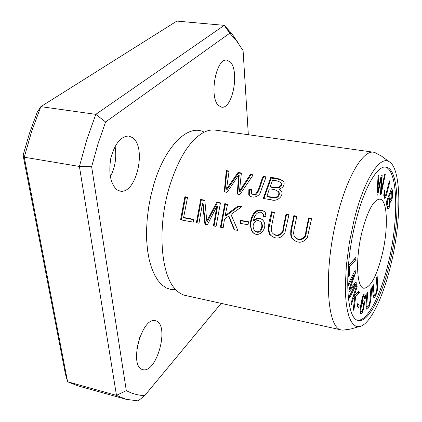 <?xml version="1.0" encoding="UTF-8"?>
<svg xmlns="http://www.w3.org/2000/svg" width="422" height="422" viewBox="0 0 422 422"><rect width="100%" height="100%" fill="white"/><g stroke="black" fill="none" stroke-linecap="round" stroke-linejoin="round"><path stroke-width="0.63" d="M238.746 43.777L231.82 33.591L224.261 25.352L176.839 21.1L40.834 106.65L95.799 114.351L86.863 139.55L79.41 166.463L91.643 166.727L126.305 390.619L116.477 395.377L67.604 381.768L65.384 373.881L23.083 155.291L24.254 157.216L67.604 381.768L77.954 385.882L126.088 399.312L138.179 400.9L144.709 395.583L221.149 303.371M126.088 399.312L116.477 395.377L79.41 166.463L24.254 157.216L31.74 131.089L40.834 106.65L37.236 112.183L29.551 133.083L23.083 155.291M126.305 390.619C132.271 393.768 138.405 395.419 144.709 395.583M248.326 134.724L243.077 50.561L236.267 40.433L229.758 33.206L105.595 121.974L98.068 143.68L91.643 166.727M105.595 121.974L95.799 114.351L224.261 25.352L229.758 33.211M116.989 189.879C110.469 183.734 108.417 173.125 110.828 158.055C114.879 143.585 120.866 136.248 128.794 136.037L132.861 137.772C146.914 148.491 136.116 194.537 120.17 191.113L116.989 189.879M142.499 369.572C128.51 365.827 141.808 316.453 155.496 320.72L156.435 321.026C169.639 326.306 156.583 373.549 142.789 369.656L142.499 369.572M218.311 105.431C208.937 96.38 216.122 57.814 226.878 60.161L230.681 62.319C239.58 72.605 232.295 109.282 221.634 107.172L218.311 105.431M204.148 132.181C188.507 123.366 165.076 145.674 153.64 184.968L150.796 195.935L148.655 207.191L147.241 218.506L146.576 229.626L146.677 240.329L147.552 250.378L149.188 259.556L151.514 267.701L154.457 274.696L157.933 280.451L161.874 284.876L166.205 287.899L170.841 289.466L175.679 289.64M349.036 264.947L348.43 276.843L349.252 275.909L349.738 266.556L355.804 259.804L355.936 257.315L349.036 264.947M370.854 288.722L370.157 298.771C369.767 303.771 368.839 306.446 367.377 306.789C366.312 307.601 367.362 298.665 367.694 292.435L366.876 293.39C366.491 300.411 365.373 309.685 366.797 309.147C370.252 308.413 371.207 298.38 371.65 287.793L370.854 288.722M384.526 190.644L383.74 195.143L384.653 198.335C385.835 199.411 387.982 188.539 389.875 181.787L389.39 180.848C387.934 186.012 385.893 195.555 385.133 195.95L384.954 196.003C384.3 195.929 384.337 194.32 385.059 191.182L384.526 190.644M365.267 298.438L365.336 295.068L364.719 294.034C363.5 293.881 362.308 296.819 361.137 302.843C359.908 309.948 359.845 313.546 360.947 313.641C363.036 314.664 365.626 300.538 363.616 300.839C363.031 300.717 362.371 301.683 361.633 303.745C362.54 298.502 363.411 295.912 364.244 295.986L364.634 296.835L364.566 298.787L365.267 298.438L364.608 298.301M356.854 306.119L358.653 307.416L359.206 305.048L357.413 303.734L356.854 306.119M376.419 278.23L376.904 286.206C376.988 290.953 376.16 294.007 374.435 295.374C373.892 293.955 373.517 290.405 373.317 284.713L372.521 286.374C372.689 292.509 373.153 296.318 373.913 297.795C375.474 296.729 376.704 293.833 377.595 289.112L377.199 276.6L376.419 278.23M350.93 303.392L351.405 304.552L353.42 298.343L354.913 296.951L353.246 309.062L353.858 310.56L355.741 296.191L359.475 292.747L358.869 291.164L354.327 295.537L357.176 286.738L356.722 285.546L350.93 303.392M376.962 195.222L377.727 195.038L381.393 177.525L380.444 194.389L381.15 194.22L385.265 174.539L384.537 174.666L381.156 191.593L382.174 175.072L381.282 175.23L377.695 192.39L378.856 175.652L378.08 175.784L376.962 195.222M348.34 283.689L348.514 285.625L354.311 274.094L348.899 289.988L349.057 291.776L355.081 284.744L349.442 296.107L349.611 298.001L356.316 284.454L356.099 281.817L349.975 289.017L355.398 273.187L355.155 270.18L348.34 283.689M362.123 231.404C367.857 210.151 373.797 199.395 379.948 199.126C387.707 199.854 388.456 229.42 382.042 255.173C376.514 276.605 370.463 287.635 363.891 288.258C356.521 287.873 355.266 258.306 362.123 231.404M385.275 167.054C398.294 170.166 398.901 220.105 388.398 262.758C380.76 295.221 367.578 321.342 357.603 320.198M386.272 202.038L387.006 206.743L387.902 209.112C389.2 208.384 389.991 205.836 390.276 201.468L390.55 201.647C392.534 201.02 393.23 193.081 391.79 187.885L386.272 202.038M345.323 329.935L341.699 330.03C326.686 329.403 323.115 270.233 337.421 215.563C347.29 175.948 363.215 149.963 373.723 152.237L377.089 153.592M341.699 330.03L185.527 295.49C181.887 294.688 178.527 292.625 175.447 289.297C160.708 274.669 157.148 227.316 169.38 186.941C178.395 158.261 189.837 140.078 203.71 132.397C207.756 130.356 211.622 129.596 215.315 130.113L373.723 152.237M285.963 214.286L283.13 228.038C283.463 234.632 275.761 237.438 272.069 232.543L271.256 229.747L271.478 226.783L274.448 212.287L271.546 211.781L269.21 221.434L268.461 226.334L268.461 231.293L269.632 234.379C275.186 239.554 280.213 239.258 284.723 233.493L288.906 214.798L285.963 214.286L286.448 214.756L288.822 215.167M220.421 227.184L223.196 227.695L224.457 219.329L228.576 216.169L234.157 229.726L237.866 230.417L230.939 214.434L241.89 206.632L238.077 205.968L225.121 215.6L227.585 204.148L224.81 203.662L220.421 227.184M308.582 218.216L305.744 232.111C306.135 238.926 297.879 241.653 294.303 236.399L293.622 233.561L293.876 230.612L296.83 216.175L293.865 215.663L290.795 230.085L290.721 235.001L291.734 238.129C297.246 243.673 302.432 243.573 307.29 237.829L311.589 218.738L308.582 218.216L309.041 218.686L311.505 219.113M248.853 189.61L248.758 194.674C251.639 199.268 259.889 196.91 260.828 191.103L266.103 176.887L263.265 176.438C260.189 181.75 259.978 189.13 255.331 194.289L253.432 194.489L251.797 193.772L251.433 193.318L251.517 189.684L248.853 189.61L249.386 190.106L251.385 190.158M263.286 198.456L271.578 199.849C276.716 201.953 283.853 196.288 281.543 191.192L279.274 189.072C283.262 187.547 284.808 185.116 283.901 181.776C280.53 179.039 276.104 177.651 270.629 177.604L263.286 198.456M265.053 212.15C259.994 208.315 255.774 209.47 252.388 215.61C249.866 221.081 249.777 226.419 252.124 231.62C258.238 239.765 268.519 228.276 263.433 220.833C260.427 217.383 257.167 217.251 253.654 220.426C253.696 215.837 258.981 209.127 262.806 213.732L263.37 216.518L266.076 216.76L265.253 212.456M224.24 191.889L227.062 192.363L238.625 175.056L237.227 194.073L239.928 194.526L253.195 174.85L250.378 174.402L239.469 191.277L241.379 172.983L238.04 172.456L226.524 189.119L229.104 171.042L226.303 170.599L224.24 191.889M196.372 222.732L198.989 223.212L202.539 203.277L204.934 224.314L207.397 224.773L216.929 206.136L213.421 225.886L216.08 226.382L220.458 202.908L216.744 202.265L206.796 221.096L204.807 200.186L200.714 199.479L196.372 222.732M180.574 219.804L193.244 222.151L193.624 219.319L183.623 217.478L187.563 197.19L184.894 196.726L180.574 219.804M239.954 223.291L248.03 224.757L248.542 221.782L240.466 220.326L239.954 223.291M389.754 263.012C381.952 296.281 368.369 322.735 358.399 320.419C345.987 319.887 343.592 269.104 355.63 222.072C364.022 187.932 377.31 165.102 386.009 167.107C399.602 168.547 400.489 219.44 389.754 263.012M354.037 220.157C363.701 180.869 379.178 156.161 388.498 161.352C401.755 166.801 401.923 219.487 390.925 264.42C382.954 298.307 369.408 326.137 358.721 326.654L355.878 326.211L353.277 324.376L350.977 321.137L349.015 316.542L347.433 310.655L346.262 303.555L345.544 295.331L345.312 286.09L346.378 265.238L349.358 242.666L354.037 220.157M140.099 336.123L136.844 348.619M115.064 146.397C116.81 157.042 115.253 167.149 110.379 176.723M255.263 231.15C256.966 232.622 258.681 232.649 260.4 231.224C262.563 228.666 262.953 225.865 261.577 222.816L260.601 221.798M259.857 230.765C257.831 232.337 255.948 232.126 254.218 230.127C252.493 227.01 252.804 224.156 255.157 221.566C257.378 220.094 259.34 220.358 261.049 222.357C262.426 225.401 262.03 228.202 259.857 230.765L260.4 231.224M262.895 213.88L262.431 213.231M263.882 216.565L263.412 214.344M253.654 220.426L254.192 220.885C256.798 218.269 259.588 217.894 262.568 219.762M253.601 233.097L252.678 232.079C247.519 224.135 253.97 205.598 264.552 211.543M224.815 191.984L226.878 171.132L229.025 171.474M226.303 170.599L226.878 171.132M226.524 189.119L227.083 189.61L238.604 172.988L241.305 173.416M238.04 172.456L238.604 172.988M239.469 191.277L240.012 191.767L250.926 174.94L252.889 175.246M250.378 174.402L250.926 174.94M238.625 175.056L239.184 175.584L237.786 194.167M197.048 222.853L201.31 199.949L204.828 200.561M200.714 199.479L201.31 199.949M206.796 221.096L207.408 221.555L217.319 202.734L220.368 203.262M216.744 202.265L217.319 202.734M214.075 226.007L217.504 206.606L216.929 206.136M205.503 224.42L203.135 203.742L202.539 203.277M181.27 219.931L185.506 197.201L187.479 197.543M184.894 196.726L185.506 197.201M183.623 217.478L184.266 217.942L193.577 219.656M240.577 223.402L241.025 220.785L248.479 222.13M240.466 220.326L241.025 220.785M274.342 197.485L266.926 196.357L269.31 189.003C273.018 188.961 276.115 189.932 278.599 191.904C279.269 194.099 278.467 195.85 276.188 197.164L274.342 197.485L274.838 197.971L276.684 197.654C278.963 196.341 279.765 194.595 279.095 192.406L278.341 191.488M266.926 196.357L267.432 196.847L274.838 197.971M270.175 186.545L272.517 180.389C275.946 180.352 278.773 181.175 281.005 182.863C282.154 188.718 273.799 187.706 270.175 186.545L270.687 187.052C274.311 188.201 282.645 189.23 281.511 183.385L280.873 182.615M263.914 198.562L271.151 178.137C275.635 178.464 279.728 179.413 283.442 181.001M270.629 177.604L271.151 178.137M279.274 189.072L281.02 190.396M249.861 195.972L249.291 195.159L249.386 190.106M255.331 194.289L255.853 194.774C260.553 189.652 260.701 182.257 263.792 176.976L265.923 177.309M252.103 194.02L253.786 194.948L255.853 194.774M263.265 176.438L263.792 176.976M295.458 237.728C299.604 241.896 306.477 238.831 306.219 232.569L309.041 218.686M293.865 215.663L294.34 216.127L296.745 216.544M293.348 239.991L291.565 237.085L291.133 233.825L291.655 228.94L294.34 216.127M221.07 227.305L225.369 204.132L227.495 204.501M224.81 203.662L225.369 204.132M225.121 215.6L225.696 216.059L238.625 206.437L241.458 206.933M238.077 205.968L238.625 206.437M234.579 229.805L229.151 216.628L228.576 216.169M273.187 233.719C277.301 237.707 283.864 234.616 283.631 228.492L286.448 214.756M271.546 211.781L272.048 212.25L274.363 212.656M271.177 236.014L269.405 233.371L268.898 228.455L272.048 212.25M353.889 272.686L353.546 273.941M355.398 273.187L353.905 272.897M349.975 289.017L349.279 288.875M354.775 283.373L354.596 284.65M356.316 284.454L354.839 284.159M355.081 284.744L353.815 284.491M349.711 288.964L348.947 289.851M354.311 274.094L353.283 273.889M377.727 195.038L376.978 194.917M377.695 192.39L377.131 192.3M381.156 191.593L380.607 191.509M381.15 194.22L380.459 194.109M381.393 177.525L380.818 177.435M357.176 286.738L356.384 286.58M354.327 295.537L353.536 295.374M357.888 292.114L358.02 292.451L354.274 295.891L354.153 296.793M359.475 292.747L358.02 292.451M355.741 296.191L354.274 295.891M354.913 296.951L353.436 296.645L352.982 297.067M353.42 298.343L352.623 298.18M374.288 295.342L373.375 296.93M357.26 304.383L357.761 304.747L357.355 306.483M359.206 305.048L357.761 304.747M389.084 197.106C389.991 202.207 389.701 205.393 388.214 206.664L387.185 201.99L389.084 197.106L388.245 196.974M387.185 201.99L386.346 201.858M387.855 206.094L386.879 205.936M391.389 191.182C392.191 196.156 391.954 199.02 390.677 199.785C390.387 199.685 390.07 198.24 389.733 195.439L391.389 191.182L390.556 191.055M389.733 195.439L388.894 195.307M390.276 201.468L389.67 201.368M390.793 190.443L390.888 191.108M390.371 199.733L389.654 201.141M388.493 196.346L388.593 197.027M388.018 206.632L387.306 208.188M362.477 310.286L361.401 311.7C360.646 310.365 360.831 307.902 361.955 304.309L363.078 302.954C363.806 304.051 363.606 306.493 362.477 310.286M363.838 294.466L364.001 295.938M361.633 303.745L361 303.613M362.746 301.382L362.915 302.917M361.142 311.647L360.372 312.918M385.059 191.182L384.41 191.082M389.875 181.787L389.174 181.682M384.664 195.956L383.994 197.528M367.467 306.794L366.259 308.429M354.322 259.103L349.015 265.369M355.804 259.804L354.301 259.519M349.738 266.556L348.962 266.403M349.252 275.909L348.488 275.756M276.188 197.164L276.684 197.654M248.758 194.674L249.291 195.159M305.744 232.111L306.219 232.569M283.13 228.038L283.631 228.492M388.145 206.638L386.958 206.448M361.955 304.309L360.916 304.098M365.336 295.068L363.912 294.778M230.565 33.992L226.044 27.066M358.737 326.691L350.84 329.018L342.701 330.178M388.53 161.315L381.936 156.377L374.715 152.447M263.328 214.197L262.806 213.732M252.678 232.079L252.124 231.62M261.577 222.816L261.049 222.357M281.511 183.385L281.01 182.863M279.095 192.406L278.599 191.904M249.423 195.391L248.89 194.906M292.235 238.583L291.734 238.129M270.164 234.832L269.632 234.379M373.101 295.105L374.435 295.374M389.459 199.59L390.677 199.785M386.958 206.463L388.214 206.664M360.151 311.436L361.401 311.7M363.057 295.743L364.244 295.986M362.013 302.732L363.078 302.954M383.73 195.808L384.954 196.003M366.074 306.52L367.377 306.789"/></g></svg>
